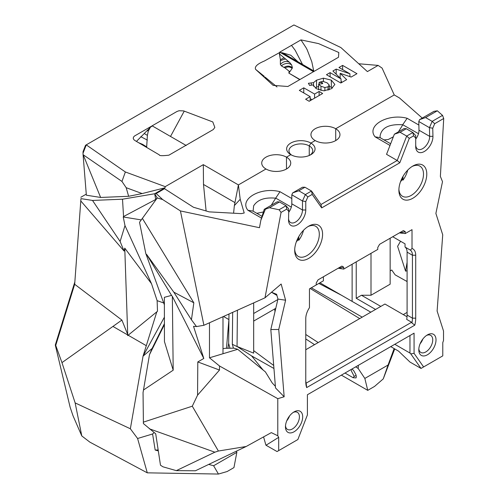 <?xml version="1.0" encoding="UTF-8"?>
<svg xmlns="http://www.w3.org/2000/svg" width="499" height="499" viewBox="0 0 499 499"><rect width="100%" height="100%" fill="white"/><g stroke="black" fill="none" stroke-linecap="round" stroke-linejoin="round"><path stroke-width="0.75" d="M335.715 140.575L335.715 128.736A14.502 8.371 180 0 1 339.962 134.655A14.502 8.371 180 0 1 331.005 142.39A14.502 8.371 180 0 1 315.2 140.575L310.896 143.063L309.255 145.908A11.895 6.867 180 0 1 312.736 150.76A11.895 6.867 180 0 1 309.998 155.139M422.26 118.082L399.45 97.947L394.241 94.941L335.715 128.736L394.241 94.941L382.084 68.089L378.123 65.406L367.401 71.594L340.873 47.555L293.923 24.962L86.233 144.872L125.361 171.974L165.238 186.645L203.324 164.651L238.41 184.911L265.973 168.999L238.41 184.911L234.948 202.6L203.498 184.449L203.324 164.651M407.097 281.555L395.146 274.855L391.74 270.009L390.149 270.926M362.573 307.428L319.946 282.814L352.126 301.39L352.126 264.233L352.126 301.39L370.813 312.181L352.126 301.39M227.918 348.277L228.667 343.412L228.972 314.014L228.916 319.585L223.515 316.466M233.588 213.204L234.362 205.588L238.41 184.911L240.206 199.307L244.217 213.004L241.16 213.622L209.193 211.869L193.444 207.247L164.539 188.716L156.181 193.543L162.693 199.569L157.204 197.935L155.501 199.581L155.782 199.974L154.709 193.762L157.204 197.935M286.482 168.999L286.482 157.154A14.502 8.371 180 0 1 290.736 163.073A14.502 8.371 180 0 1 281.779 170.814A14.502 8.371 180 0 1 265.973 168.999A14.502 8.371 180 0 1 261.726 163.073A14.502 8.371 180 0 1 270.676 155.339A14.502 8.371 180 0 1 286.482 157.154L290.792 154.671L286.482 157.154M291.684 155.139A11.895 6.867 180 0 1 288.952 150.76A11.895 6.867 180 0 1 296.294 144.417A11.895 6.867 180 0 1 309.255 145.908L309.255 155.482L309.255 145.908L310.896 143.063A14.215 8.209 0 0 0 290.792 143.063A14.215 8.209 0 0 0 290.792 154.665A14.215 8.209 0 0 0 310.896 154.665A14.215 8.209 0 0 0 310.896 143.063L315.2 140.575A14.502 8.371 180 0 1 310.952 134.655A14.502 8.371 180 0 1 319.909 126.921A14.502 8.371 180 0 1 335.715 128.736M418.873 125.049L407.153 118.288C387.954 113.08 366.01 125.673 375.048 136.82L389.993 145.446M406.273 128.736L412.835 132.522L406.685 136.077L397.21 160.491L386.544 154.334L394.36 134.194L400.117 132.285L406.273 128.736L404.184 128.524L394.36 134.194M162.693 199.569L180.426 210.934L259.461 227.706L260.877 220.19L265.399 209.206L269.46 207.721L279.459 201.952L286.021 205.738L279.06 209.761L281.062 212.393L286.782 209.087L288.728 211.358L288.541 219.672A12.182 7.036 120 0 0 288.534 219.934A12.182 7.036 120 0 0 297.148 224.912A12.182 7.036 120 0 0 305.768 209.992L305.768 201.571L307.852 196.924L312.206 194.41L321.674 207.89L399.799 162.786L397.21 160.491L320.982 204.503L311.507 191.023L305.357 194.579L302.481 200.972L302.481 209.992A9.861 5.695 -60 0 1 298.177 219.916A9.861 5.695 -60 0 1 290.58 222.554A9.861 5.695 -60 0 1 288.559 218.705M291.815 198.546L279.976 191.71C260.79 186.501 238.834 199.101 247.878 210.241L261.495 218.1M415.711 318.162L412.43 318.162L407.097 315.081A23.204 13.398 -60 0 1 406.704 319.41L411.625 322.248L411.943 323.015L414.819 325.148A25.524 14.739 120 0 0 415.711 318.162L415.711 255.22A13.922 8.04 120 0 0 412.018 248.477L410.378 250.136A11.602 6.699 -60 0 1 412.43 255.22L412.43 318.162A23.204 13.398 -60 0 1 411.943 323.015M411.625 322.248L306.068 383.195M337.829 268.437L343.711 267.158L341.877 266.098L318.063 279.845L316.229 283.027L316.229 284.96L309.461 288.865L309.461 307.69A13.922 8.04 120 0 0 305.768 318.693L305.768 381.635A25.524 14.739 120 0 0 306.66 387.592L306.255 384.037A23.204 13.398 -60 0 1 305.768 379.739M306.66 387.592L414.819 325.148M399.799 162.786L409.274 138.373L413.621 135.859L415.711 138.092L415.711 146.513A12.182 7.036 120 0 0 424.437 151.422A12.182 7.036 120 0 0 432.939 136.308L432.752 128.206L434.691 123.696L443.717 118.488L440.374 176.409L442.507 181.667L435.883 213.441L442.725 234.811L437.112 311.027L443.524 331.024L443.524 340.48L442.781 342.607L442.781 355.868L423.614 366.94L414.07 353.361L414.07 333.157L307.409 394.74L307.409 414.937L297.866 439.538L277.051 451.551L265.923 445.189L263.572 436.899M281.062 212.393L264.994 297.816L281.149 284.025L285.596 300.211L278.748 329.483L284.162 396.761L277.781 398.676L277.781 435.777L278.692 437.342L278.692 450.603M436.014 339.875A12.182 7.036 -60 0 1 427.4 354.801A12.182 7.036 -60 0 1 418.786 349.824A12.182 7.036 -60 0 1 427.4 334.904A12.182 7.036 -60 0 1 436.014 339.875M308.638 258.413A19.723 11.39 120 0 0 322.585 234.256A19.723 11.39 120 0 0 308.638 226.203A19.723 11.39 120 0 0 294.691 250.361A19.723 11.39 120 0 0 308.638 258.413M285.459 426.801A12.182 7.036 -60 0 1 294.073 411.881A12.182 7.036 -60 0 1 302.687 416.852A12.182 7.036 -60 0 1 294.073 431.772A12.182 7.036 -60 0 1 285.459 426.801M412.835 198.253A19.723 11.39 120 0 0 426.782 174.095A19.723 11.39 120 0 0 412.835 166.042A19.723 11.39 120 0 0 398.888 190.2A19.723 11.39 120 0 0 412.835 198.253M343.711 267.158L343.711 269.092L377.762 249.431L377.762 247.498L379.596 244.323L403.417 230.569L405.25 231.63L405.25 233.563L412.018 229.652L412.018 248.477M414.07 333.157L409.966 335.528L409.966 353.049L410.783 353.866L414.07 353.361M409.966 353.049L394.79 344.285M407.028 316.778L384.941 304.028L305.768 349.737M380.812 306.411L361.457 295.246L356.224 298.265L375.56 309.442M403.273 314.607L407.097 312.399M361.457 295.246L371 295.246L390.149 284.187L390.149 238.229M407.097 315.081L407.097 252.138A11.602 6.699 120 0 0 405.045 247.055L405.045 243.849L392.725 236.738M284.162 396.761L275.517 387.935L270.814 329.546L277.943 299.088L276.627 294.304L271.5 292.258L276.933 295.414M273.951 368.48L251.577 355.887L237.044 346.474L237.424 310.21M263.067 369.984L251.577 355.887M273.708 365.461L253.673 350.641M253.673 302.905L253.673 353.142L237.044 346.474M399.362 232.908L405.25 233.563M339.139 268.381L343.711 269.092M405.25 231.63L400.672 232.852M410.783 353.866L421.025 368.43L423.614 366.94M421.025 368.43L409.947 362.037L398.595 351.146L390.754 346.618M410.378 250.136L405.045 247.055M356.224 261.869L356.224 298.265M371 295.246L371 253.336M420.426 343.038L420.426 343.393M149.332 428.784L214.863 452.194L176.303 470.644L162.955 466.808L160.478 465.199L155.719 433.799L143.406 423.576L143.045 392.626L149.482 354.689L152.126 348.421L164.408 323.67M149.482 354.689L164.414 324.612M173.19 370.189L164.439 341.572L164.364 297.335L171.537 295.377L172.342 296.387L173.19 370.189L143.438 390.037M164.377 304.839L145.783 253.448L139.527 222.286L157.254 197.941M380.282 137.786L380.026 136.339C381.348 127.732 388.946 123.877 402.818 124.775L418.486 133.701M383.956 139.882L388.21 139.527L393.343 136.807M398.42 131.848L402.818 124.775M253.112 211.208L253.629 205.844M253.642 205.844C257.54 199.694 264.875 197.142 275.648 198.197L271.244 205.27M263.403 211.969L256.804 213.323M156.181 193.543L154.709 193.762L163.304 188.797L164.539 188.716M422.853 339.033A9.861 5.695 -60 0 1 420.083 343.823M297.972 238.085L297.972 239.807A17.403 10.049 -60 0 1 296.319 241.865M298.795 236.582L298.795 240.281L297.972 239.807M303.511 230.295A17.403 10.049 -60 0 1 298.795 240.281M286.757 420.8A9.861 5.695 120 0 0 289.526 416.004M400.516 181.705A17.403 10.049 120 0 0 402.169 179.646L402.169 177.931M402.992 176.428L402.992 180.12A17.403 10.049 120 0 0 407.708 170.134M402.992 180.12L402.169 179.646M390.648 143.749L380.144 137.68L375.048 136.82M176.303 470.644L195.421 470.775L246.169 446.493L271.331 432.621L277.781 435.777M146.02 254.209L146.594 254.396L171.537 295.377M262.031 216.335L252.968 211.108L247.878 210.241M275.648 198.197L279.976 191.71M291.316 207.122L275.591 198.047M142.396 218.419L193.837 302.799L173.789 292.14L191.441 319.784L196.487 326.564L193.537 326.352L203.798 358.463L197.797 361.931L197.567 395.158L192.283 406.192L218.394 451.027L214.863 452.194M193.837 302.799L191.441 319.784M146.594 254.396L173.789 292.14M302.5 187.225L292.682 192.895L298.795 190.786L304.945 187.237L302.5 187.225M407.153 118.288L402.762 124.619M222.991 316.703L222.991 353.735L209.48 357.802L219.498 365.979L277.781 398.676M418.829 348.801A9.861 5.695 120 0 0 420.825 352.444A9.861 5.695 120 0 0 428.429 349.805A9.861 5.695 120 0 0 432.733 339.875A9.861 5.695 120 0 0 430.693 335.365A9.861 5.695 120 0 0 426.539 335.453M307.789 226.721A17.403 10.049 -60 0 1 315.699 226.29A17.403 10.049 -60 0 1 318.368 240.237A17.403 10.049 -60 0 1 306.997 255.569A17.403 10.049 -60 0 1 298.296 256.436A17.403 10.049 -60 0 1 294.716 249.369M293.212 412.43A9.861 5.695 -60 0 1 297.367 412.336A9.861 5.695 -60 0 1 297.367 423.726A9.861 5.695 -60 0 1 287.505 429.421A9.861 5.695 -60 0 1 285.503 425.778M411.993 166.56A17.403 10.049 -60 0 1 419.896 166.13A17.403 10.049 -60 0 1 422.566 180.077A17.403 10.049 -60 0 1 411.195 195.415A17.403 10.049 -60 0 1 402.493 196.275A17.403 10.049 -60 0 1 398.913 189.208M437.342 110.797L442.532 115.381L432.171 121.363L425.61 117.571L437.342 110.797L433.899 111.364L419.603 119.617L418.792 121.507L418.985 130.202A9.861 5.695 -60 0 1 415.711 139.134M418.792 121.507L429.458 127.663L429.651 136.358A9.861 5.695 -60 0 1 425.435 146.4A9.861 5.695 -60 0 1 417.75 149.132A9.861 5.695 -60 0 1 415.711 144.616M434.691 123.696L432.171 121.363L429.458 127.663L432.752 128.206M419.603 119.617L425.61 117.571M246.169 446.493L218.394 451.027M192.283 406.192L143.288 422.179M172.342 296.387L203.798 358.463M197.567 395.158L219.498 370.046L219.498 365.979M197.797 361.931L219.498 370.046M279.459 201.952L277.257 201.802L264.277 209.293A212.905 122.922 120 0 0 260.877 220.19M288.703 212.337A9.861 5.695 120 0 0 291.815 203.829L291.815 194.816L302.481 200.972L305.768 201.571M292.682 192.895L291.815 194.816M265.399 209.206L264.277 209.293M180.426 210.934L203.904 325.286L196.487 326.564M279.06 209.761L269.46 207.721M288.728 211.358L288.74 208.906L286.021 205.738L286.782 209.087M307.852 196.924L305.357 194.579L298.795 190.786M312.206 194.41L311.507 191.023L304.945 187.237M409.274 138.373L406.685 136.077L400.117 132.285M415.711 138.092L415.711 135.603L412.835 132.522L413.621 135.859M234.362 205.588L240.206 199.307M222.991 348.764L224.731 348.339L233.881 348.159L237.724 349.3L222.991 353.735M228.667 343.412L229.952 348.233M209.48 322.778L209.48 357.802M237.724 349.3L265.393 371.892L272.217 382.951L275.386 386.313M443.717 118.488L442.532 115.381M266.067 445.214L278.692 437.342M264.994 297.816L203.904 325.286M321.674 207.89L320.982 204.503M237.761 346.917L232.322 344.291L233.426 348.165M232.659 312.355L232.322 344.291M285.596 300.211L277.943 299.088M270.814 329.546L278.748 329.483M407.097 270.732L405.562 271.144L397.609 246.325L400.535 241.248M407.097 280.432A15.956 9.213 120 0 0 406.66 281.311M313.79 71.525L279.976 52.008L300.959 39.895L318.58 43.613L338.809 52.514L338.497 57.26L313.79 71.525M279.434 52.663L279.471 54.416L279.858 54.26L279.44 52.669L279.721 52.158L313.528 71.675L287.861 86.495L273.159 85.391L255.619 69.373C254.39 66.747 257.328 63.953 264.414 60.997L279.428 52.657M135.591 140.924L134 139.845L133.233 138.51L133.47 137.125L134.512 136.015L176.902 111.52L179.022 110.741L183.626 110.897L212.799 121.943L214.826 127.407L213.291 129.547L168.905 155.177C162.431 155.919 159.237 155.819 159.337 154.877L135.591 140.924M349.93 73.815L338.983 67.49L342.613 65.394L356.972 73.684L351.14 77.052L340.156 73.309L346.655 79.64L340.823 83.009L326.465 74.719L330.101 72.623L341.048 78.942L332.902 71.001L336.189 69.105L349.93 73.815L349.93 76.64M331.38 88.741L323.945 90.818L316.503 88.772L312.979 84.924L309.642 85.441L308.388 83.289L313.509 82.653L316.553 80.158L323.421 78.162L331.324 80.146L334.879 84.456L331.38 88.741M303.772 87.818L314.588 94.062L319.111 91.448L322.653 93.5L309.168 101.285L305.625 99.239L310.147 96.625L299.338 90.381L303.772 87.818L303.772 92.945M310.147 98.609L311.975 99.663M314.588 94.062L314.588 98.16M310.147 96.625L310.147 100.717M319.111 91.448L319.111 95.546M318.649 84.275L320.963 86.221L324.874 87.543L328.03 86.795L329.228 85.011L327.082 82.822L322.978 81.381L319.828 82.104L319.061 82.647L321.843 82.216L322.747 83.539L318.649 84.275L318.649 89.814M321.843 82.216L321.843 83.851M319.061 82.647L319.061 84.225M329.24 89.783L329.228 85.011M329.24 86.252L332.515 88.017M315.343 88.03L318.649 86.252M313.509 82.653L313.509 86.221M336.189 69.105L336.189 74.208M339.357 77.295L340.156 77.57M341.048 78.942L341.048 82.878M330.101 72.623L330.101 76.815M340.156 73.309L340.156 78.069M341.048 81.287L342.077 82.285M342.613 65.394L342.613 69.592M253.673 321.075L275.785 308.307M309.461 288.865L323.408 280.812L323.408 276.764M253.673 313.497L277.831 299.543M318.873 283.432L341.672 295.358L370.813 312.181M362.205 317.152L311.339 287.78M226.484 348.302L228.916 319.585M141.292 219.909L123.247 216.978L124.987 225.598L120.122 241.466L92.508 200.442L80.963 198.621L74.675 284.287L80.963 198.621M165.238 186.645L165.05 187.786L154.727 193.749L122.511 199.201L123.552 216.554L123.247 216.978M123.552 216.554L155.501 199.581M206.106 210.965L203.498 184.449M378.123 65.406L358.762 63.76M163.697 302.968L157.129 300.654L157.491 311.289L127.657 335.621L127.719 334.53L127.756 335.54M156.823 311.806L143.045 356.174L130.358 428.766L75.143 402.905L61.963 362.636L121.893 320.065L74.675 284.287L55.738 345.402L55.283 345.052L74.638 282.584M157.129 300.654L151.515 283.713L124.762 248.14L127.719 334.53L121.893 320.065M124.762 248.14L124.058 251.041L120.122 241.466M124.987 225.598L151.515 283.713M61.963 362.636L55.738 345.402M124.058 251.041L80.732 200.872M122.511 199.201L92.508 200.442M125.361 171.974L121.956 181.436L126.178 187.693L142.153 193.568L165.05 187.786M100.63 197.454L86.358 195.203L83.059 154.472L100.63 197.454L128.636 196.294L126.178 187.693M128.636 196.294L142.153 193.568M83.364 154.883L121.956 181.436M83.059 154.472L83.009 153.28L86.215 145.041M80.832 197.273L86.271 194.13M86.233 144.872L85.541 145.271L83.052 151.671L83.009 153.28M164.402 317.177L143.045 356.174L152.126 348.421M130.358 428.766L137.593 438.496L152.588 433.987L154.147 432.571M158.171 449.967L155.177 450.048L152.588 433.987M75.143 402.905L81.78 435.926L89.864 442.139L147.286 472.84L137.593 438.496M236.514 451.115L236.844 452.337L213.616 465.742L208.694 464.419M155.177 450.048L158.308 450.89M236.844 452.337L233.944 467.6L227.151 471.524L218.437 474.05L147.286 472.84M218.437 474.05L213.616 465.742M405.562 271.144L407.097 262.349M394.734 348.913L383.251 378.891L374.537 386.432L367.744 390.355L341.372 375.129M367.744 390.355L364.844 378.435L388.072 365.025L383.251 378.891M355.7 366.852L358.182 368.462L364.844 378.435M305.768 334.486L318.212 342.551M305.768 338.952L314.563 344.659M306.174 349.5L305.768 349.238M352.007 368.992L353.704 370.645L355.962 374.768L356.33 376.726L356.03 377.918L353.099 377.706L345.002 373.034M274.731 308.918L274.98 311.744M310.141 288.472L359.717 318.587M356.093 375.391L354.221 376.396L351.408 371.025L351.128 369.497M354.221 376.396L353.099 377.706M55.283 345.052L70.128 407.234L73.01 415.742L81.78 435.926M358.344 365.33L358.182 368.462M394.141 348.57L388.072 365.025M146.637 147.461L147.392 135.379L148.265 131.156L150.28 127.432L136.439 141.423M150.286 127.432L150.579 127.095L150.28 127.432M186.202 145.502L152.338 125.954L150.579 127.095M279.471 54.416L280.394 59.637L280.363 64.371C283.401 61.277 286.513 60.647 289.694 62.487L279.858 54.26M280.363 64.371L281.361 65.843L283.943 67.396C286.944 65.619 289.763 65.712 292.395 67.677L291.628 64.92L289.694 62.487M283.943 67.396L284.998 67.889C287.58 66.51 289.969 66.666 292.171 68.363L292.395 67.677M284.998 67.889L289.171 71.27L288.859 73.116L292.171 68.363M299.949 79.516L288.859 73.116L299.737 79.64M298.009 61.832L290.817 55.239L282.353 52.8M184.25 111.109L170.515 136.445M277.007 86.957L265.094 77.133M264.295 76.359L255.619 69.373M302.519 64.433L295.171 50.274L291.497 45.359M407.097 252.138L412.43 255.22L415.711 255.22M432.939 136.308L429.651 136.358L418.985 130.202M305.768 209.992L302.481 209.992L291.815 203.829M328.03 86.795L328.03 90.207M324.874 87.543L324.874 90.787M320.963 86.221L320.963 90.512M331.324 80.146L331.324 87.25M323.421 78.162L323.421 81.418M316.553 80.158L316.553 87.263M311.301 82.846L311.301 85.117M146.238 345.651L128.149 335.209M127.694 334.948L113.073 326.508M147.698 130.245L148.421 130.744M147.392 130.563L148.265 131.156M144.298 133.551L147.392 135.379M140.774 136.657L147.336 140.107M138.51 142.652L142.614 144.367L146.762 146.931M280.394 59.637L284.168 57.865M280.276 61.028L280.631 60.541L285.553 58.901M281.361 65.843L283.02 64.627C286.226 62.961 289.096 63.055 291.628 64.92M289.171 71.27L289.825 71.432M313.703 70.895L311.806 61.789L307.203 49.85A55.925 39.789 -141.7 0 0 306.105 47.773L300.959 39.895M314.295 71.232L282.11 52.651"/></g></svg>
